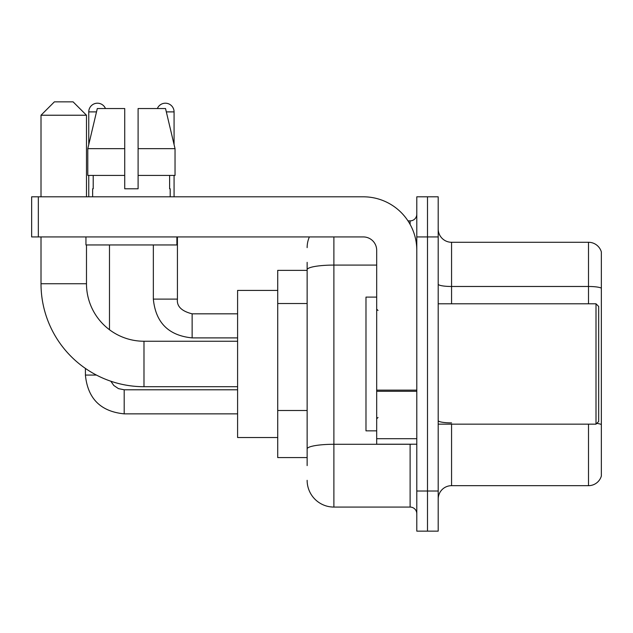 <?xml version="1.0" encoding="UTF-8"?>
<svg xmlns="http://www.w3.org/2000/svg" width="633" height="633" viewBox="0 0 633 633"><rect width="100%" height="100%" fill="white"/><g stroke="black" fill="none" stroke-linecap="round" stroke-linejoin="round"><path stroke-width="0.95" d="M307.14 465.611L307.14 269.729L307.14 270.362L277.721 270.362L277.721 457.588L307.14 457.588M416.799 491.018L416.799 531.142L427.497 531.142L427.497 491.018L427.497 531.142L438.194 531.142L438.194 491.018L427.497 491.018L427.497 236.932L427.497 491.018L416.799 491.018L416.799 236.932L427.497 236.932L427.497 196.808L427.497 236.932L438.194 236.932L438.194 491.018M438.194 236.932L438.194 196.808L416.799 196.808L416.799 236.932M333.884 236.932L333.884 507.073L410.113 507.073L410.113 444.216M407.984 220.877L410.113 220.877A6.686 6.686 0 0 0 416.799 214.191M307.14 453.576L307.14 448.932A26.744 4.645 180 0 1 333.884 444.287L410.113 444.287A6.686 1.163 0 0 0 412.439 444.216M376.682 265.085L333.884 265.085A26.744 4.645 180 0 0 307.14 269.729L307.14 262.339M416.799 513.759A6.686 6.686 0 0 0 410.113 507.073M307.14 247.63A26.744 26.744 0 0 1 309.371 236.932M333.884 507.073A26.744 26.744 0 0 1 307.14 480.32M438.194 499.041A13.372 13.372 0 0 1 451.566 485.669L588.508 485.669L588.508 424.157M601.35 251.91A13.372 13.372 0 0 0 588.508 242.281A13.372 13.372 0 0 1 601.35 251.91L601.35 476.04A13.372 13.372 0 0 1 588.508 485.669M601.35 288.157A13.372 2.318 180 0 0 588.508 286.48L588.508 242.281L451.566 242.281A13.372 13.372 0 0 1 438.194 228.909A13.372 13.372 0 0 0 451.566 242.281L451.566 303.793M601.35 288.339L601.35 424.561A13.372 2.318 180 0 0 596.769 423.382M138.105 188.784L124.725 188.784L138.105 188.784L124.725 188.784L138.105 188.784L138.105 108.544L165.537 108.544L175.04 148.668L175.04 175.412L138.105 175.412M157.356 108.544A8.696 8.696 0 0 1 174.075 111.891L174.075 144.593L175.04 148.668L138.105 148.668M124.725 148.668L124.725 175.412L124.725 148.668L124.725 175.412L87.789 175.412L87.789 148.668L97.292 108.544L124.725 108.544L124.725 148.668L87.789 148.668L88.755 144.593L88.755 111.891L96.501 111.891M237.597 386.708L143.984 386.708A102.973 102.973 0 0 1 41.01 283.734L41.01 236.932M143.984 386.708L143.984 341.242A57.508 57.508 0 0 1 86.484 283.734L86.484 244.955M54.383 101.858L73.104 101.858L86.484 115.23L41.01 115.23L54.383 101.858M86.484 196.808L86.484 115.23M41.01 196.808L41.01 115.23M277.721 290.42L237.597 290.42L237.597 437.53L277.721 437.53M88.755 111.891A8.696 8.696 0 0 1 105.474 108.544M109.485 329.738L109.485 244.955M96.438 375.076L85.431 375.076L85.408 368.43M88.755 175.412L88.755 196.808M174.075 175.412L174.075 196.808M416.799 444.216L376.682 444.216L376.682 390.134L416.799 390.134M416.799 250.304A53.496 53.496 0 0 0 363.302 196.808L38.336 196.808L38.336 236.932L363.302 236.932A13.372 13.372 0 0 1 376.682 250.304L376.682 390.134M38.336 236.932L31.65 236.932L31.65 196.808L38.336 196.808M92.632 188.784L93.209 188.784L92.632 188.784L92.632 196.808M170.198 188.784L169.612 188.784L170.198 188.784L170.198 196.808M169.612 175.412L169.612 188.784M124.725 175.412L124.725 188.784M93.209 188.784L93.209 175.412M85.946 236.932L85.946 244.955L176.884 244.955L176.884 236.932M175.04 148.668L165.537 108.544M97.292 108.544L87.789 148.668M596.001 303.793L598.676 306.467L598.676 421.483L596.001 424.157L596.001 303.793L438.194 303.793M376.682 297.106L365.985 297.106L365.985 430.844L376.682 430.844M307.14 303.516L277.721 303.516M307.14 410.5L277.721 410.5M410.113 224.406L410.113 220.877M451.566 424.157L451.566 485.669M588.508 303.793L588.508 286.48L451.566 286.48A13.372 2.318 0 0 1 438.194 284.162M451.566 422.891A13.372 2.318 -0 0 1 438.194 420.565M41.01 283.734L86.484 283.734M124.195 389.809L124.195 413.855C100.663 411.529 87.734 398.608 85.408 375.076C87.734 398.608 100.663 411.529 124.195 413.855C100.663 411.529 87.734 398.608 85.408 375.076C87.734 398.608 100.663 411.529 124.195 413.855C100.663 411.529 87.734 398.608 85.408 375.076C87.734 398.608 100.663 411.529 124.195 413.855C100.663 411.529 87.734 398.608 85.408 375.076C87.734 398.608 100.663 411.529 124.195 413.855C100.663 411.529 87.734 398.608 85.408 375.076M192.131 313.849L192.131 337.895C168.6 335.569 155.671 322.648 153.344 299.116L177.398 299.116M166.329 111.891L174.075 111.891M416.799 391.297L376.682 391.297M376.682 438.693L416.799 438.693M237.597 341.242L143.984 341.242M110.83 381.224L113.79 385.473L118.45 388.622L124.195 389.786L118.45 388.622L113.79 385.473L110.83 381.224L113.79 385.473L118.45 388.622L124.195 389.786L118.45 388.622L113.79 385.473L110.83 381.224L113.79 385.473L118.45 388.622L124.195 389.786L118.45 388.622L113.79 385.473L110.83 381.224L113.79 385.473L118.45 388.622L124.195 389.786L118.45 388.622L113.79 385.473L110.83 381.224L113.79 385.473L118.45 388.622L124.195 389.786L237.597 389.786M237.597 413.855L124.195 413.855M177.422 299.116C176.607 306.245 181.513 311.151 192.131 313.826C181.513 311.151 176.607 306.245 177.422 299.116C176.607 306.245 181.513 311.151 192.131 313.826C181.513 311.151 176.607 306.245 177.422 299.116C176.607 306.245 181.513 311.151 192.131 313.826C181.513 311.151 176.607 306.245 177.422 299.116C176.607 306.245 181.513 311.151 192.131 313.826C181.513 311.151 176.607 306.245 177.422 299.116L177.422 236.932M153.344 244.955L153.344 299.116C155.671 322.648 168.6 335.569 192.131 337.895C168.6 335.569 155.671 322.648 153.344 299.116C155.671 322.648 168.6 335.569 192.131 337.895C168.6 335.569 155.671 322.648 153.344 299.116C155.671 322.648 168.6 335.569 192.131 337.895C168.6 335.569 155.671 322.648 153.344 299.116C155.671 322.648 168.6 335.569 192.131 337.895L237.597 337.895M237.597 313.826L192.131 313.826M438.194 424.157L596.001 424.157M378.02 310.479L376.682 309.141M378.02 417.471L376.682 418.809"/></g></svg>

